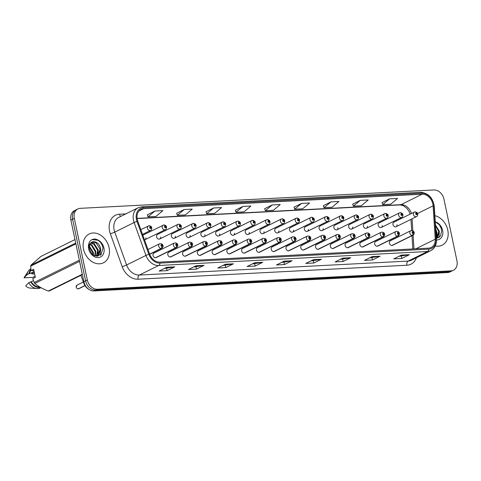 <?xml version="1.0" encoding="UTF-8"?>
<svg xmlns="http://www.w3.org/2000/svg" width="481" height="481" viewBox="0 0 481 481"><rect width="100%" height="100%" fill="white"/><g stroke="black" fill="none" stroke-linecap="round" stroke-linejoin="round"><path stroke-width="0.72" d="M176.569 245.593A1.677 0.998 90 0 1 175.896 247.667A2.513 1.936 -116.3 0 1 173.473 245.364A2.513 1.936 -116.3 0 1 174.362 243.007L153.926 253.108A2.513 1.936 63.7 0 0 153.036 255.459A2.513 1.936 63.7 0 0 156.151 257.612L176.587 247.511A2.513 1.936 -116.3 0 1 176.07 247.661A1.677 1.022 -96 0 0 176.629 245.587A0.836 0.643 63.7 0 0 176.262 243.987A0.836 0.643 63.7 0 0 176.569 245.593L176.28 244.486L176.695 244.775L176.629 245.587M191.342 244.823A1.677 0.998 90 0 1 190.668 246.903A2.513 1.936 -116.3 0 1 188.251 244.595A2.513 1.936 -116.3 0 1 189.135 242.238L168.699 252.339A2.513 1.936 63.7 0 0 167.815 254.696A2.513 1.936 63.7 0 0 170.923 256.842L191.36 246.741A2.513 1.936 -116.3 0 1 190.843 246.891A1.677 1.022 -96 0 0 191.402 244.817A0.836 0.643 63.7 0 0 191.035 243.218A0.836 0.643 63.7 0 0 191.342 244.823L191.059 243.717L191.474 244.005L191.402 244.817M206.121 244.053A1.677 0.998 90 0 1 205.447 246.134A2.513 1.936 -116.3 0 1 203.024 243.825A2.513 1.936 -116.3 0 1 203.914 241.474L183.477 251.569A2.513 1.936 63.7 0 0 182.588 253.926A2.513 1.936 63.7 0 0 185.702 256.072L206.139 245.977A2.513 1.936 -116.3 0 1 205.621 246.122A1.677 1.022 -96 0 0 206.175 244.053A0.836 0.643 63.7 0 0 205.808 242.448A0.836 0.643 63.7 0 0 206.121 244.053L205.832 242.953L206.247 243.236L206.175 244.053M220.893 243.29A1.677 0.998 90 0 1 220.22 245.364A2.513 1.936 -116.3 0 1 217.797 243.061A2.513 1.936 -116.3 0 1 218.687 240.704L198.25 250.799A2.513 1.936 63.7 0 0 197.36 253.156A2.513 1.936 63.7 0 0 200.475 255.309L220.911 245.208A2.513 1.936 -116.3 0 1 220.394 245.358A1.677 1.022 -96 0 0 220.953 243.284A0.836 0.643 63.7 0 0 220.587 241.678A0.836 0.643 63.7 0 0 220.893 243.29L220.605 242.183L221.019 242.472L220.953 243.284M235.666 242.52A1.677 0.998 90 0 1 234.993 244.601A2.513 1.936 -116.3 0 1 232.576 242.292A2.513 1.936 -116.3 0 1 233.459 239.935L213.023 250.036A2.513 1.936 63.7 0 0 212.139 252.393A2.513 1.936 63.7 0 0 215.247 254.539L235.684 244.438A2.513 1.936 -116.3 0 1 235.167 244.588A1.677 1.022 -96 0 0 235.726 242.514A0.836 0.643 63.7 0 0 235.359 240.915A0.836 0.643 63.7 0 0 235.666 242.52L235.377 241.414L235.798 241.702L235.726 242.514M250.445 241.751A1.677 0.998 90 0 1 249.765 243.831A2.513 1.936 -116.3 0 1 247.348 241.522A2.513 1.936 -116.3 0 1 248.238 239.165L227.802 249.266A2.513 1.936 63.7 0 0 226.912 251.623A2.513 1.936 63.7 0 0 230.026 253.77L250.463 243.675A2.513 1.936 -116.3 0 1 249.94 243.819A1.677 1.022 -96 0 0 250.499 241.751A0.836 0.643 63.7 0 0 250.132 240.145A0.836 0.643 63.7 0 0 250.445 241.751L250.156 240.65L250.571 240.933L250.499 241.751M265.217 240.981A1.677 0.998 90 0 1 264.544 243.061A2.513 1.936 -116.3 0 1 262.121 240.759A2.513 1.936 -116.3 0 1 263.011 238.402L242.574 248.497A2.513 1.936 63.7 0 0 241.684 250.854A2.513 1.936 63.7 0 0 244.799 253.006L265.235 242.905A2.513 1.936 -116.3 0 1 264.718 243.055A1.677 1.022 -96 0 0 265.278 240.981A0.836 0.643 63.7 0 0 264.911 239.376A0.836 0.643 63.7 0 0 265.217 240.981L264.929 239.881L265.344 240.169L265.278 240.981M279.99 240.217A1.677 0.998 90 0 1 279.317 242.292A2.513 1.936 -116.3 0 1 276.9 239.989A2.513 1.936 -116.3 0 1 277.784 237.632L257.347 247.733A2.513 1.936 63.7 0 0 256.463 250.09A2.513 1.936 63.7 0 0 259.572 252.236L280.008 242.135A2.513 1.936 -116.3 0 1 279.491 242.286A1.677 1.022 -96 0 0 280.05 240.211A0.836 0.643 63.7 0 0 279.683 238.612A0.836 0.643 63.7 0 0 279.99 240.217L279.701 239.111L280.116 239.4L280.05 240.211M294.769 239.448A1.677 0.998 90 0 1 294.089 241.528A2.513 1.936 -116.3 0 1 291.672 239.219A2.513 1.936 -116.3 0 1 292.562 236.862L272.12 246.963A2.513 1.936 63.7 0 0 271.236 249.32A2.513 1.936 63.7 0 0 274.35 251.467L294.787 241.366A2.513 1.936 -116.3 0 1 294.264 241.516A1.677 1.022 -96 0 0 294.823 239.448A0.836 0.643 63.7 0 0 294.456 237.842A0.836 0.643 63.7 0 0 294.769 239.448L294.48 238.342L294.895 238.63L294.823 239.448M309.542 238.678A1.677 0.998 90 0 1 308.868 240.759A2.513 1.936 -116.3 0 1 306.445 238.456A2.513 1.936 -116.3 0 1 307.335 236.099L286.898 246.194A2.513 1.936 63.7 0 0 286.009 248.551A2.513 1.936 63.7 0 0 289.123 250.697L309.56 240.602A2.513 1.936 -116.3 0 1 309.042 240.753A1.677 1.022 -96 0 0 309.602 238.678A0.836 0.643 63.7 0 0 309.235 237.073A0.836 0.643 63.7 0 0 309.542 238.678L309.253 237.578L309.668 237.861L309.602 238.678M324.314 237.915A1.677 0.998 90 0 1 323.641 239.989A2.513 1.936 -116.3 0 1 321.224 237.686A2.513 1.936 -116.3 0 1 322.108 235.329L301.671 245.43A2.513 1.936 63.7 0 0 300.787 247.781A2.513 1.936 63.7 0 0 303.896 249.934L324.332 239.833A2.513 1.936 -116.3 0 1 323.815 239.983A1.677 1.022 -96 0 0 324.374 237.909A0.836 0.643 63.7 0 0 324.008 236.309A0.836 0.643 63.7 0 0 324.314 237.915L324.026 236.808L324.441 237.097L324.374 237.909M339.093 237.145A1.677 0.998 90 0 1 338.414 239.225A2.513 1.936 -116.3 0 1 335.997 236.917A2.513 1.936 -116.3 0 1 336.88 234.56L316.444 244.661A2.513 1.936 63.7 0 0 315.56 247.018A2.513 1.936 63.7 0 0 318.675 249.164L339.111 239.063A2.513 1.936 -116.3 0 1 338.588 239.213A1.677 1.022 -96 0 0 339.147 237.139A0.836 0.643 63.7 0 0 338.78 235.54A0.836 0.643 63.7 0 0 339.093 237.145L338.804 236.039L339.219 236.327L339.147 237.139M353.866 236.375A1.677 0.998 90 0 1 353.192 238.456A2.513 1.936 -116.3 0 1 350.769 236.147A2.513 1.936 -116.3 0 1 351.659 233.796L331.223 243.891A2.513 1.936 63.7 0 0 330.333 246.248A2.513 1.936 63.7 0 0 333.447 248.394L353.884 238.299A2.513 1.936 -116.3 0 1 353.367 238.444A1.677 1.022 -96 0 0 353.926 236.375A0.836 0.643 63.7 0 0 353.559 234.77A0.836 0.643 63.7 0 0 353.866 236.375L353.577 235.275L353.992 235.558L353.926 236.375M368.638 235.612A1.677 0.998 90 0 1 367.965 237.686A2.513 1.936 -116.3 0 1 365.548 235.383A2.513 1.936 -116.3 0 1 366.432 233.026L345.995 243.121A2.513 1.936 63.7 0 0 345.105 245.478A2.513 1.936 63.7 0 0 348.22 247.631L368.656 237.53A2.513 1.936 -116.3 0 1 368.139 237.68A1.677 1.022 -96 0 0 368.699 235.606A0.836 0.643 63.7 0 0 368.332 234A0.836 0.643 63.7 0 0 368.638 235.612L368.35 234.506L368.765 234.794L368.699 235.606M383.417 234.842A1.677 0.998 90 0 1 382.738 236.923A2.513 1.936 -116.3 0 1 380.321 234.614A2.513 1.936 -116.3 0 1 381.205 232.257L360.768 242.358A2.513 1.936 63.7 0 0 359.884 244.715A2.513 1.936 63.7 0 0 362.999 246.861L383.435 236.76A2.513 1.936 -116.3 0 1 382.912 236.911A1.677 1.022 -96 0 0 383.471 234.836A0.836 0.643 63.7 0 0 383.104 233.237A0.836 0.643 63.7 0 0 383.417 234.842L383.129 233.736L383.543 234.025L383.471 234.836M398.19 234.073A1.677 0.998 90 0 1 397.516 236.153A2.513 1.936 -116.3 0 1 395.093 233.844A2.513 1.936 -116.3 0 1 395.983 231.487L375.547 241.588A2.513 1.936 63.7 0 0 374.657 243.945A2.513 1.936 63.7 0 0 377.771 246.092L398.208 235.997A2.513 1.936 -116.3 0 1 397.691 236.141A1.677 1.022 -96 0 0 398.25 234.073A0.836 0.643 63.7 0 0 397.883 232.467A0.836 0.643 63.7 0 0 398.19 234.073L397.901 232.972L398.316 233.255L398.25 234.073M412.963 233.303A1.677 0.998 90 0 1 412.289 235.383A2.513 1.936 -116.3 0 1 409.866 233.081A2.513 1.936 -116.3 0 1 410.756 230.724L390.319 240.819A2.513 1.936 63.7 0 0 389.43 243.176A2.513 1.936 63.7 0 0 392.544 245.328L412.981 235.227A2.513 1.936 -116.3 0 1 412.464 235.377A1.677 1.022 -96 0 0 413.023 233.303A0.836 0.643 63.7 0 0 412.656 231.698A0.836 0.643 63.7 0 0 412.963 233.303L412.674 232.203L413.089 232.491L413.023 233.303M144.516 239.893A2.513 1.936 63.7 0 0 144.919 239.754A2.513 1.936 63.7 0 0 145.863 237.794M159.698 238.991L180.135 228.89A2.513 1.936 -116.3 0 1 177.02 226.743A2.513 1.936 -116.3 0 1 177.904 224.386L157.467 234.487A2.513 1.936 63.7 0 0 156.584 236.838A2.513 1.936 63.7 0 0 159.698 238.991A2.513 1.936 63.7 0 0 160.642 237.031M174.471 238.221L194.907 228.12A2.513 1.936 -116.3 0 1 191.793 225.974A2.513 1.936 -116.3 0 1 192.683 223.617L172.246 233.718A2.513 1.936 63.7 0 0 171.356 236.075A2.513 1.936 63.7 0 0 174.471 238.221A2.513 1.936 63.7 0 0 175.415 236.261M189.243 237.452L209.68 227.357A2.513 1.936 -116.3 0 1 206.571 225.204A2.513 1.936 -116.3 0 1 207.455 222.853L187.019 232.948A2.513 1.936 63.7 0 0 186.129 235.305A2.513 1.936 63.7 0 0 189.243 237.452A2.513 1.936 63.7 0 0 190.187 235.492M204.022 236.688L224.459 226.587A2.513 1.936 -116.3 0 1 221.344 224.441A2.513 1.936 -116.3 0 1 222.228 222.084L201.792 232.185A2.513 1.936 63.7 0 0 200.908 234.536A2.513 1.936 63.7 0 0 204.022 236.688A2.513 1.936 63.7 0 0 204.96 234.728M218.795 235.918L239.231 225.817A2.513 1.936 -116.3 0 1 236.117 223.671A2.513 1.936 -116.3 0 1 237.007 221.314L216.57 231.415A2.513 1.936 63.7 0 0 215.68 233.772A2.513 1.936 63.7 0 0 218.795 235.918A2.513 1.936 63.7 0 0 219.739 233.958M233.568 235.149L254.004 225.054A2.513 1.936 -116.3 0 1 250.89 222.901A2.513 1.936 -116.3 0 1 251.779 220.551L231.343 230.646A2.513 1.936 63.7 0 0 230.453 233.002A2.513 1.936 63.7 0 0 233.568 235.149A2.513 1.936 63.7 0 0 234.512 233.189M248.34 234.385L268.783 224.284A2.513 1.936 -116.3 0 1 265.668 222.138A2.513 1.936 -116.3 0 1 266.552 219.781L246.116 229.876A2.513 1.936 63.7 0 0 245.232 232.233A2.513 1.936 63.7 0 0 248.34 234.385A2.513 1.936 63.7 0 0 249.284 232.419M263.119 233.616L283.556 223.515A2.513 1.936 -116.3 0 1 280.441 221.368A2.513 1.936 -116.3 0 1 281.331 219.011L260.894 229.112A2.513 1.936 63.7 0 0 260.005 231.469A2.513 1.936 63.7 0 0 263.119 233.616A2.513 1.936 63.7 0 0 264.063 231.656M277.892 232.846L298.328 222.751A2.513 1.936 -116.3 0 1 295.214 220.599A2.513 1.936 -116.3 0 1 296.104 218.242L275.667 228.343A2.513 1.936 63.7 0 0 274.777 230.7A2.513 1.936 63.7 0 0 277.892 232.846A2.513 1.936 63.7 0 0 278.836 230.886M292.664 232.076L313.101 221.981A2.513 1.936 -116.3 0 1 309.992 219.835A2.513 1.936 -116.3 0 1 310.876 217.478L290.44 227.573A2.513 1.936 63.7 0 0 289.556 229.93A2.513 1.936 63.7 0 0 292.664 232.076A2.513 1.936 63.7 0 0 293.608 230.116M307.443 231.313L327.88 221.212A2.513 1.936 -116.3 0 1 324.765 219.065A2.513 1.936 -116.3 0 1 325.655 216.709L305.219 226.81A2.513 1.936 63.7 0 0 304.329 229.166A2.513 1.936 63.7 0 0 307.443 231.313A2.513 1.936 63.7 0 0 308.387 229.353M322.216 230.543L342.652 220.442A2.513 1.936 -116.3 0 1 339.538 218.296A2.513 1.936 -116.3 0 1 340.428 215.939L319.991 226.04A2.513 1.936 63.7 0 0 319.101 228.397A2.513 1.936 63.7 0 0 322.216 230.543A2.513 1.936 63.7 0 0 323.16 228.583M336.989 229.774L357.425 219.679A2.513 1.936 -116.3 0 1 354.317 217.526A2.513 1.936 -116.3 0 1 355.2 215.175L334.764 225.27A2.513 1.936 63.7 0 0 333.88 227.627A2.513 1.936 63.7 0 0 336.989 229.774A2.513 1.936 63.7 0 0 337.933 227.814M351.767 229.01L372.204 218.909A2.513 1.936 -116.3 0 1 369.089 216.763A2.513 1.936 -116.3 0 1 369.979 214.406L349.543 224.507A2.513 1.936 63.7 0 0 348.653 226.858A2.513 1.936 63.7 0 0 351.767 229.01A2.513 1.936 63.7 0 0 352.711 227.05M366.54 228.241L386.977 218.14A2.513 1.936 -116.3 0 1 383.862 215.993A2.513 1.936 -116.3 0 1 384.752 213.636L364.315 223.737A2.513 1.936 63.7 0 0 363.426 226.094A2.513 1.936 63.7 0 0 366.54 228.241A2.513 1.936 63.7 0 0 367.484 226.28M381.313 227.471L401.749 217.376A2.513 1.936 -116.3 0 1 398.641 215.223A2.513 1.936 -116.3 0 1 399.525 212.873L379.088 222.968A2.513 1.936 63.7 0 0 378.204 225.324A2.513 1.936 63.7 0 0 381.313 227.471A2.513 1.936 63.7 0 0 382.257 225.511M396.091 226.707L416.528 216.606A2.513 1.936 -116.3 0 1 413.413 214.46A2.513 1.936 -116.3 0 1 414.303 212.103L393.861 222.198A2.513 1.936 63.7 0 0 392.977 224.555A2.513 1.936 63.7 0 0 396.091 226.707A2.513 1.936 63.7 0 0 397.035 224.747M88.973 289.454A10.047 7.756 -116.3 0 1 83.694 282.984L80.934 275.33M83.49 249.068A16.077 12.404 63.7 0 0 103.415 262.812A16.077 12.404 63.7 0 0 109.091 247.733A16.077 12.404 63.7 0 0 89.171 233.988A16.077 12.404 63.7 0 0 83.49 249.068A16.077 12.404 63.7 0 0 103.415 262.812A16.077 12.404 63.7 0 0 109.091 247.733A16.077 12.404 63.7 0 0 89.171 233.988A16.077 12.404 63.7 0 0 83.49 249.068M435.281 245.965A16.077 12.404 63.7 0 0 442.111 245.214A16.077 12.404 63.7 0 0 447.787 230.134A16.077 12.404 63.7 0 0 434.86 215.668A16.077 12.404 63.7 0 1 447.787 230.134A16.077 12.404 63.7 0 1 442.111 245.214A16.077 12.404 63.7 0 1 435.281 245.965M137.265 219.39A10.72 8.273 -116.3 0 1 141.053 209.337A10.72 8.273 -116.3 0 1 143.639 208.67L422.168 194.198A10.72 8.273 -116.3 0 1 433.11 205.82L435.245 239.201A10.72 8.273 -116.3 0 1 431.21 247.462A10.72 8.273 -116.3 0 1 428.625 248.13L159.8 262.097A10.72 8.273 -116.3 0 1 149.609 254.046L137.776 221.164A10.72 8.273 -116.3 0 1 137.265 219.39M136.442 219.432A11.754 9.073 63.7 0 0 136.995 221.38L148.827 254.263A11.754 9.073 63.7 0 0 160.011 263.095L428.836 249.128A11.754 9.073 63.7 0 0 436.093 239.334L433.964 205.946A11.754 9.073 63.7 0 0 421.957 193.2L143.428 207.672A11.754 9.073 63.7 0 0 136.442 219.432M77.874 208.958L74.441 210.654A10.047 7.756 63.7 0 0 70.887 220.082L83.88 281.728A10.047 7.756 63.7 0 0 93.909 290.939L447.54 272.565L449.26 271.717A10.047 7.756 63.7 0 0 451.683 271.092A10.047 7.756 63.7 0 1 449.26 271.717L95.629 290.091L449.26 271.717L450.98 270.863A10.047 7.756 63.7 0 0 453.403 270.244A10.047 7.756 63.7 0 0 456.95 260.816L443.957 199.176A10.047 7.756 63.7 0 0 433.928 189.959L80.297 208.333A10.047 7.756 63.7 0 0 77.874 208.958A10.047 7.756 63.7 0 0 74.327 218.38L87.32 280.026A10.047 7.756 63.7 0 0 97.348 289.243L450.98 270.863M83.88 281.728L85.6 280.874A10.047 7.756 63.7 0 0 95.629 290.091A10.047 7.756 63.7 0 1 85.6 280.874L72.607 219.234L85.6 280.874L87.32 280.026M76.16 209.806A10.047 7.756 63.7 0 0 72.607 219.234A10.047 7.756 63.7 0 1 76.16 209.806M389.58 198.839L382.702 204.635L390.704 204.221L397.583 198.419L389.58 198.839L382.028 202.609M360.245 200.361L353.367 206.163L361.369 205.748L368.242 199.946L360.245 200.361L352.693 204.13M330.91 201.888L324.032 207.684L332.028 207.269L338.907 201.473L330.91 201.888L323.352 205.658M301.569 203.409L294.697 209.211L302.693 208.796L309.572 202.994L301.569 203.409L294.017 207.179M154.894 211.033L148.016 216.835L156.018 216.414L162.891 210.618L154.894 211.033L147.342 214.803M184.229 209.506L177.351 215.308L185.353 214.893L192.232 209.091L184.229 209.506L176.677 213.281M213.564 207.984L206.686 213.78L214.688 213.366L221.567 207.57L213.564 207.984L206.012 211.754M242.899 206.457L236.021 212.259L244.023 211.844L250.902 206.042L242.899 206.457L235.347 210.227M272.234 204.936L265.356 210.732L273.358 210.317L280.237 204.521L272.234 204.936L264.682 208.706M350.763 257.72L343.121 261.496L335.119 261.911L342.761 258.135L350.763 257.72A2.682 1.617 -93 0 1 350.487 257.81L342.586 258.225M380.098 256.199L372.456 259.968L364.46 260.389L372.096 256.613L380.098 256.199A2.682 1.617 -93 0 1 379.822 256.289L371.921 256.698M409.433 254.671L401.791 258.447L393.795 258.862L401.431 255.086L409.433 254.671A2.682 1.617 -93 0 1 409.163 254.762L401.256 255.177M262.752 262.295L255.116 266.071L247.114 266.486L254.756 262.71L262.752 262.295A2.682 1.617 -93 0 1 262.482 262.385L254.575 262.794M233.417 263.816L225.781 267.592L217.779 268.007L225.421 264.231L233.417 263.816A2.682 1.617 -93 0 1 233.147 263.913L225.24 264.322M204.082 265.344L196.44 269.12L188.444 269.534L196.08 265.759L204.082 265.344A2.682 1.617 -93 0 1 203.812 265.434L195.905 265.843M174.747 266.865L167.105 270.641L159.109 271.056L166.745 267.286L174.747 266.865A2.682 1.617 -93 0 1 174.471 266.961L166.57 267.37M321.428 259.247L313.786 263.023L305.784 263.438L313.426 259.662L321.428 259.247A2.682 1.617 -93 0 1 321.152 259.337L313.251 259.746M292.093 260.768L284.451 264.544L276.449 264.959L284.091 261.183L292.093 260.768A2.682 1.617 -93 0 1 291.817 260.864L283.916 261.273M284.451 264.544L283.982 262.313M281.547 262.44L291.817 260.864M313.786 263.023L313.317 260.792M310.882 260.918L321.152 259.337M167.105 270.641L166.636 268.41M164.207 268.536L174.471 266.961M196.44 269.12L195.971 266.889M193.542 267.015L203.812 265.434M225.781 267.592L225.306 265.362M222.877 265.488L233.147 263.913M255.116 266.071L254.647 263.841M252.212 263.967L262.482 262.385M401.791 258.447L401.322 256.217M398.893 256.343L409.163 254.762M372.456 259.968L371.987 257.738M369.558 257.87L379.822 256.289M343.121 261.496L342.652 259.265M340.223 259.391L350.487 257.81M265.356 210.732L264.67 208.67M236.021 212.259L235.335 210.197M206.686 213.78L206 211.724M177.351 215.308L176.665 213.245M148.016 216.835L147.33 214.773M294.697 209.211L294.005 207.149M324.032 207.684L323.346 205.621M353.367 206.163L352.681 204.1M382.702 204.635L382.016 202.573M447.54 272.565A10.047 7.756 63.7 0 0 449.963 271.939L453.403 270.244M142.538 234.403L150.583 230.429A2.513 1.936 -116.3 0 1 147.469 228.277A2.513 1.936 -116.3 0 1 148.358 225.92A2.513 1.936 -116.3 0 1 148.876 225.775A1.677 1.022 84 0 1 149.098 225.709A1.677 1.022 84 0 1 150.228 226.9A0.836 0.643 63.7 0 0 150.595 228.505A0.836 0.643 63.7 0 0 150.282 226.9L150.571 228L150.156 227.717L150.228 226.9M150.282 226.9A1.677 0.998 -90 0 0 149.332 225.697A1.677 0.998 -90 0 0 149.218 225.709M78.181 288.895L78.156 288.895C76.882 288.498 76.232 287.885 76.232 287.061A2.008 1.551 63.7 0 0 78.181 288.895L84.951 285.552M78.271 288.853L84.981 285.6M149.657 254.178L161.297 248.43A1.677 1.022 -96 0 0 161.856 246.356A0.836 0.643 63.7 0 0 161.484 244.751A0.836 0.643 63.7 0 0 161.796 246.356L161.508 245.256L161.923 245.538L161.856 246.356M161.796 246.356A1.677 0.998 90 0 1 161.123 248.436A2.513 1.936 -116.3 0 1 158.7 246.128A2.513 1.936 -116.3 0 1 159.59 243.777C161.526 243.518 162.668 244.138 163.005 245.647C163.275 246.525 162.879 247.402 161.814 248.28A2.513 1.936 -116.3 0 1 161.297 248.43M149.633 254.112L161.123 248.436M78.734 288.768L78.319 288.889A2.008 1.551 63.7 0 0 78.734 288.768L85.023 285.666M144.919 239.754L165.356 229.659A2.513 1.936 -116.3 0 1 162.247 227.513A2.513 1.936 -116.3 0 1 163.131 225.156A2.513 1.936 -116.3 0 1 163.648 225.006A1.677 1.022 84 0 1 163.871 224.94A1.677 1.022 84 0 1 165.001 226.136A0.836 0.643 63.7 0 0 165.368 227.735A0.836 0.643 63.7 0 0 165.061 226.13L165.35 227.236L164.935 226.948L165.001 226.136M165.061 226.13A1.677 0.998 -90 0 0 164.105 224.928A1.677 0.998 -90 0 0 163.991 224.94M178.643 224.17L177.904 224.386A2.513 1.936 -116.3 0 1 178.427 224.236A1.677 1.022 84 0 1 178.643 224.17A1.677 1.022 84 0 1 179.774 225.367A0.836 0.643 63.7 0 0 180.147 226.972A0.836 0.643 63.7 0 0 179.834 225.361L180.122 226.467L179.708 226.178L179.774 225.367M179.834 225.361A1.677 0.998 -90 0 0 178.878 224.158A1.677 0.998 -90 0 0 178.764 224.17M193.422 223.406L192.683 223.617A2.513 1.936 -116.3 0 1 193.2 223.473A1.677 1.022 84 0 1 193.422 223.406A1.677 1.022 84 0 1 194.552 224.597A0.836 0.643 63.7 0 0 194.919 226.202A0.836 0.643 63.7 0 0 194.607 224.597L194.895 225.697L194.48 225.415L194.552 224.597M194.607 224.597A1.677 0.998 -90 0 0 193.657 223.394A1.677 0.998 -90 0 0 193.542 223.406M208.195 222.637L207.455 222.853A2.513 1.936 -116.3 0 1 207.972 222.703A1.677 1.022 84 0 1 208.195 222.637A1.677 1.022 84 0 1 209.325 223.833A0.836 0.643 63.7 0 0 209.692 225.433A0.836 0.643 63.7 0 0 209.385 223.827L209.674 224.934L209.259 224.645L209.325 223.833M209.385 223.827A1.677 0.998 -90 0 0 208.429 222.625A1.677 0.998 -90 0 0 208.315 222.637M155.634 257.756L176.07 247.661M155.459 257.768L175.896 247.667M170.406 256.992L190.843 246.891M170.232 256.998L190.668 246.903M185.179 256.223L205.621 246.122M185.005 256.235L205.447 246.134M89.346 246.086L93.404 252.489L93.434 255.026M89.292 246.753L92.797 252.79L92.899 254.623M89.911 244.144L91.895 244.967L95.833 251.292L95.256 255.916M89.731 244.552L91.288 245.262L95.226 251.593L94.835 255.766M90.795 242.893L94.324 243.765L98.256 250.096L96.711 256.205M90.554 243.158L93.717 244.065L97.649 250.397L96.38 256.169M95.388 241.919A7.57 5.844 63.7 0 0 91.793 242.177C90.025 244.011 89.31 242.677 89.484 248.948C90.939 252.988 92.809 255.297 95.094 255.862L101.1 254.623L102.976 248.118C102.243 244.071 100.198 241.215 96.831 239.55L94.883 238.931L91.919 239.55L89.616 241.534L88.925 243.47L89.141 247.493L89.905 244.15C91.059 241.973 92.887 241.228 95.388 241.919C98.166 243.007 99.928 245.334 100.679 248.893L98.587 255.537L97.571 256.211M91.612 242.274L96.14 242.869L100.078 249.194L97.98 255.838L97.475 256.217M33.923 270.556L31.037 270.599L30.688 266.179A18.086 13.955 63.7 0 1 30.952 265.169L75.727 243.043M75 239.58L40.987 256.385L30.952 265.169M30.994 270.214A10.047 7.756 63.7 0 0 29.533 273.737L34.115 271.476M30.904 269.306A10.72 8.273 63.7 0 0 28.95 273.767L29.533 273.737M30.856 268.783A10.72 8.273 63.7 0 0 28.343 271.104A10.72 8.273 63.7 0 0 27.044 274.711L28.95 273.767M35.167 276.473L32.377 277.393L24.05 277.826L27.044 274.711M28.343 271.104L24.435 277.116A6.698 5.171 63.7 0 0 24.05 277.826M34.307 272.378L31.518 273.755L34.668 274.092M82.383 274.615L49.236 290.993A18.086 13.955 63.7 0 1 48.292 291.041L82.299 274.236M79.587 261.357L34.812 283.483C38.36 286.448 42.857 288.967 48.292 291.041M31.037 270.599L33.658 269.3L35.347 277.327L32.732 278.625L34.133 282.521L79.341 260.185M34.133 282.521A18.086 13.955 63.7 0 0 34.812 283.483M75.896 243.837L30.688 266.179M33.423 280.682L31.229 281.764A10.047 7.756 63.7 0 0 39.797 287.001M31.229 281.764L30.646 281.794A10.72 8.273 63.7 0 0 40.729 287.542M30.646 281.794L28.734 282.738A10.72 8.273 63.7 0 0 36.977 288.582A10.72 8.273 63.7 0 0 40.494 287.927L40.981 287.686M28.734 282.738L25.74 285.852A6.698 5.171 63.7 0 0 29.828 288.035L36.977 288.582M91.841 239.586L98.022 240.235L99.958 241.793M100.637 248.623L100.319 255.279M98.208 249.819L98.178 255.664M435.714 229.022L436.952 232.491L436.243 237.38M435.828 230.838L436.345 232.792L436.177 236.309M435.455 224.976L439.375 231.295L437.283 237.939L436.321 238.582M435.503 225.739L438.774 231.595L436.315 238.516M436.321 238.606L440.578 236.057L441.666 230.519C440.939 226.467 438.894 223.611 435.527 221.951L435.251 221.831M435.257 221.915L438.654 224.194M439.327 231.024L439.015 237.68M436.904 232.221L436.874 238.059M222.968 221.867L222.228 222.084A2.513 1.936 -116.3 0 1 222.751 221.933A1.677 1.022 84 0 1 222.968 221.867A1.677 1.022 84 0 1 224.098 223.064A0.836 0.643 63.7 0 0 224.465 224.663A0.836 0.643 63.7 0 0 224.158 223.058L224.447 224.164L224.032 223.875L224.098 223.064M224.158 223.058A1.677 0.998 -90 0 0 223.202 221.855A1.677 0.998 -90 0 0 223.088 221.867M237.746 221.104L237.007 221.314A2.513 1.936 -116.3 0 1 237.524 221.164A1.677 1.022 84 0 1 237.746 221.104A1.677 1.022 84 0 1 238.877 222.294A0.836 0.643 63.7 0 0 239.243 223.899A0.836 0.643 63.7 0 0 238.931 222.294L239.219 223.394L238.804 223.112L238.877 222.294M238.931 222.294A1.677 0.998 -90 0 0 237.981 221.092A1.677 0.998 -90 0 0 237.867 221.098M252.519 220.334L251.779 220.551A2.513 1.936 -116.3 0 1 252.297 220.4A1.677 1.022 84 0 1 252.519 220.334A1.677 1.022 84 0 1 253.649 221.525A0.836 0.643 63.7 0 0 254.016 223.13A0.836 0.643 63.7 0 0 253.709 221.525L253.998 222.631L253.583 222.342L253.649 221.525M253.709 221.525A1.677 0.998 -90 0 0 252.753 220.322A1.677 0.998 -90 0 0 252.639 220.334M199.958 255.453L220.394 245.358M199.783 255.465L220.22 245.364M214.73 254.689L235.167 244.588M214.556 254.696L234.993 244.601M229.503 253.92L249.94 243.819M229.329 253.932L249.765 243.831M267.292 219.564L266.552 219.781A2.513 1.936 -116.3 0 1 267.075 219.631A1.677 1.022 84 0 1 267.292 219.564A1.677 1.022 84 0 1 268.422 220.761A0.836 0.643 63.7 0 0 268.789 222.36A0.836 0.643 63.7 0 0 268.482 220.755L268.771 221.861L268.356 221.573L268.422 220.761M268.482 220.755A1.677 0.998 -90 0 0 267.526 219.552A1.677 0.998 -90 0 0 267.412 219.564M282.07 218.801L281.331 219.011A2.513 1.936 -116.3 0 1 281.848 218.861A1.677 1.022 84 0 1 282.07 218.801A1.677 1.022 84 0 1 283.201 219.991A0.836 0.643 63.7 0 0 283.568 221.597A0.836 0.643 63.7 0 0 283.255 219.991L283.543 221.092L283.129 220.803L283.201 219.991M283.255 219.991A1.677 0.998 -90 0 0 282.305 218.789A1.677 0.998 -90 0 0 282.191 218.795M296.843 218.031L296.104 218.242A2.513 1.936 -116.3 0 1 296.621 218.097A1.677 1.022 84 0 1 296.843 218.031A1.677 1.022 84 0 1 297.973 219.222A0.836 0.643 63.7 0 0 298.34 220.827A0.836 0.643 63.7 0 0 298.034 219.222L298.322 220.322L297.907 220.039L297.973 219.222M298.034 219.222A1.677 0.998 -90 0 0 297.078 218.019A1.677 0.998 -90 0 0 296.963 218.031M311.616 217.262L310.876 217.478A2.513 1.936 -116.3 0 1 311.399 217.328A1.677 1.022 84 0 1 311.616 217.262A1.677 1.022 84 0 1 312.746 218.458A0.836 0.643 63.7 0 0 313.113 220.057A0.836 0.643 63.7 0 0 312.806 218.452L313.095 219.558L312.68 219.27L312.746 218.458M312.806 218.452A1.677 0.998 -90 0 0 311.85 217.25A1.677 0.998 -90 0 0 311.736 217.262M326.389 216.492L325.655 216.709A2.513 1.936 -116.3 0 1 326.172 216.558A1.677 1.022 84 0 1 326.389 216.492A1.677 1.022 84 0 1 327.525 217.689A0.836 0.643 63.7 0 0 327.892 219.294A0.836 0.643 63.7 0 0 327.579 217.683L327.868 218.789L327.453 218.5L327.525 217.689M327.579 217.683A1.677 0.998 -90 0 0 326.629 216.48A1.677 0.998 -90 0 0 326.515 216.492M244.282 253.15L264.718 243.055M244.107 253.162L264.544 243.061M259.055 252.387L279.491 242.286M258.88 252.393L279.317 242.292M273.827 251.617L294.264 241.516M273.653 251.623L294.089 241.528M288.606 250.848L309.042 240.753M288.432 250.86L308.868 240.759M303.379 250.084L323.815 239.983M303.204 250.09L323.641 239.989M341.167 215.728L340.428 215.939A2.513 1.936 -116.3 0 1 340.945 215.795A1.677 1.022 84 0 1 341.167 215.728A1.677 1.022 84 0 1 342.298 216.919A0.836 0.643 63.7 0 0 342.664 218.524A0.836 0.643 63.7 0 0 342.358 216.919L342.646 218.019L342.231 217.737L342.298 216.919M342.358 216.919A1.677 0.998 -90 0 0 341.402 215.716A1.677 0.998 -90 0 0 341.288 215.728M355.94 214.959L355.2 215.175A2.513 1.936 -116.3 0 1 355.724 215.025A1.677 1.022 84 0 1 355.94 214.959A1.677 1.022 84 0 1 357.07 216.155A0.836 0.643 63.7 0 0 357.437 217.755A0.836 0.643 63.7 0 0 357.13 216.149L357.419 217.256L357.004 216.967L357.07 216.155M357.13 216.149A1.677 0.998 -90 0 0 356.174 214.947A1.677 0.998 -90 0 0 356.06 214.959M370.713 214.189L369.979 214.406A2.513 1.936 -116.3 0 1 370.496 214.255A1.677 1.022 84 0 1 370.713 214.189A1.677 1.022 84 0 1 371.849 215.386A0.836 0.643 63.7 0 0 372.216 216.991A0.836 0.643 63.7 0 0 371.903 215.38L372.192 216.486L371.777 216.197L371.849 215.386M371.903 215.38A1.677 0.998 -90 0 0 370.953 214.177A1.677 0.998 -90 0 0 370.833 214.189M385.491 213.426L384.752 213.636A2.513 1.936 -116.3 0 1 385.269 213.486A1.677 1.022 84 0 1 385.491 213.426A1.677 1.022 84 0 1 386.622 214.616A0.836 0.643 63.7 0 0 386.989 216.222A0.836 0.643 63.7 0 0 386.682 214.616L386.964 215.716L386.55 215.434L386.622 214.616M386.682 214.616A1.677 0.998 -90 0 0 385.726 213.414A1.677 0.998 -90 0 0 385.612 213.42M400.264 212.656L399.525 212.873A2.513 1.936 -116.3 0 1 400.042 212.722A1.677 1.022 84 0 1 400.264 212.656A1.677 1.022 84 0 1 401.394 213.847A0.836 0.643 63.7 0 0 401.761 215.452A0.836 0.643 63.7 0 0 401.455 213.847L401.743 214.953L401.328 214.664L401.394 213.847M401.455 213.847A1.677 0.998 -90 0 0 400.499 212.644A1.677 0.998 -90 0 0 400.384 212.656M415.037 211.887L414.303 212.103A2.513 1.936 -116.3 0 1 414.82 211.953A1.677 1.022 84 0 1 415.037 211.887A1.677 1.022 84 0 1 416.173 213.083A0.836 0.643 63.7 0 0 416.54 214.682A0.836 0.643 63.7 0 0 416.227 213.077L416.516 214.183L416.101 213.895L416.173 213.083M416.227 213.077A1.677 0.998 -90 0 0 415.277 211.874A1.677 0.998 -90 0 0 415.157 211.887M318.151 249.314L338.588 239.213M317.977 249.32L338.414 239.225M332.93 248.545L353.367 238.444M332.756 248.557L353.192 238.456M347.703 247.775L368.139 237.68M347.529 247.787L367.965 237.686M362.476 247.012L382.912 236.911M362.301 247.018L382.738 236.923M377.254 246.242L397.691 236.141M377.08 246.254L397.516 236.153M392.027 245.472L412.464 235.377M391.853 245.484L412.289 235.383M84.145 282.762L83.694 282.984M143.639 208.67L138.955 210.985M416.426 257.756A16.745 12.921 -116.3 0 1 406.926 265.235L138.101 279.202A3.349 2.02 -93 0 1 139.334 275.048L158.7 265.482A13.396 10.335 -116.3 0 1 145.959 255.411L134.121 222.535A13.396 10.335 -116.3 0 1 133.49 220.31A13.396 10.335 -116.3 0 1 138.221 207.744L118.855 217.316A13.396 10.335 63.7 0 0 114.123 229.882A13.396 10.335 63.7 0 0 114.755 232.101L126.593 264.983A13.396 10.335 63.7 0 0 139.334 275.048L408.159 261.081A13.396 10.335 63.7 0 0 411.387 260.251L430.754 250.679A13.396 10.335 -116.3 0 1 427.525 251.509L158.7 265.482A3.349 2.02 -93 0 0 160.011 263.095M136.995 221.38A3.349 0.313 -19.8 0 0 134.121 222.535L114.755 232.101A3.349 0.313 160.2 0 1 110.335 233.742A16.745 12.921 -116.3 0 1 119.498 214.219L125.788 213.889M428.836 249.128A3.349 2.02 87 0 1 427.525 251.509L408.159 261.081A3.349 2.02 -93 0 0 406.926 265.235M436.093 239.334A3.349 1.016 -3.6 0 1 436.393 239.718L434.265 206.331C432.846 197.649 428.252 192.977 420.484 192.304L141.955 206.782A3.349 2.02 87 0 1 143.428 207.672M138.101 279.202A16.745 12.921 -116.3 0 1 122.174 266.624A3.349 0.313 160.2 0 0 126.593 264.983L145.959 255.411A3.349 0.313 -19.8 0 1 148.827 254.263M433.964 205.946A3.349 1.016 -3.6 0 1 434.265 206.331M421.957 193.2A3.349 2.02 -93 0 0 420.484 192.304M122.174 266.624L110.335 233.742M74.327 218.38L70.887 220.082M97.348 289.243L93.909 290.939M119.498 214.219A3.349 2.02 -93 0 0 120.755 216.378M435.245 239.201L415.831 248.797M433.11 205.82L417.574 213.498M413.991 248.887L413.113 235.155M412.836 230.778L412.073 218.807M411.423 213.528A10.72 8.273 63.7 0 0 400.968 204.672L137.097 218.386M422.168 194.198L400.968 204.672A6.031 3.638 -93 0 1 400.06 204.912L137.121 218.578M76.954 285.167A2.008 1.551 63.7 0 0 76.245 287.055L76.954 285.167L83.339 282.01M91.793 242.177A7.57 5.844 63.7 0 0 91.023 242.658M88.925 243.47A9.584 7.395 63.7 0 0 88.66 248.797A9.584 7.395 63.7 0 0 98.226 257.582A9.584 7.395 63.7 0 0 103.92 248.004A9.584 7.395 63.7 0 0 96.831 239.55M436.411 239.989A9.584 7.395 63.7 0 0 442.616 230.405A9.584 7.395 63.7 0 0 435.527 221.951M430.754 250.679C434.686 248.491 436.568 244.835 436.393 239.718M141.955 206.782L138.221 207.744M412.842 248.948L412.001 235.714M411.67 230.495L410.954 219.36M410.209 214.123L409.265 211.796L406.968 208.435L403.373 205.67L400.06 204.912M150.583 230.429C151.371 230.219 151.768 229.341 151.774 227.796C151.755 226.87 150.938 226.172 149.332 225.697M140.825 229.641L149.098 225.709M147.98 249.513L159.59 243.777M149.693 254.269L161.814 248.28M165.356 229.659C166.143 229.455 166.54 228.577 166.552 227.026C166.528 226.1 165.717 225.403 164.105 224.928M142.821 235.191L163.871 224.94M180.135 228.89C180.916 228.685 181.319 227.808 181.325 226.256C181.301 225.33 180.489 224.633 178.878 224.158M194.907 228.12C195.695 227.916 196.092 227.038 196.098 225.493C196.08 224.567 195.262 223.863 193.657 223.394M209.68 227.357C210.468 227.152 210.864 226.274 210.876 224.723C210.852 223.797 210.041 223.1 208.429 222.625M174.362 243.007C176.305 242.749 177.441 243.374 177.784 244.877C178.054 245.761 177.657 246.639 176.587 247.511M189.135 242.238C191.077 241.979 192.22 242.604 192.556 244.114C192.827 244.991 192.43 245.869 191.36 246.741M203.914 241.474C205.85 241.209 206.992 241.835 207.329 243.344C207.6 244.222 207.203 245.1 206.139 245.977M224.459 226.587C225.24 226.383 225.643 225.505 225.649 223.954C225.625 223.028 224.813 222.33 223.202 221.855M239.231 225.817C240.019 225.613 240.416 224.735 240.422 223.19C240.404 222.264 239.586 221.561 237.981 221.092M254.004 225.054C254.792 224.843 255.189 223.972 255.201 222.42C255.177 221.494 254.359 220.797 252.753 220.322M218.687 240.704C220.629 240.446 221.765 241.071 222.102 242.574C222.378 243.458 221.981 244.33 220.911 245.208M233.459 239.935C235.401 239.676 236.544 240.302 236.88 241.811C237.151 242.689 236.754 243.566 235.684 244.438M248.238 239.165C250.174 238.907 251.316 239.532 251.653 241.041C251.924 241.919 251.527 242.797 250.463 243.675M268.783 224.284C269.564 224.08 269.961 223.202 269.973 221.651C269.949 220.725 269.138 220.027 267.526 219.552M283.556 223.515C284.343 223.31 284.74 222.432 284.746 220.881C284.728 219.961 283.91 219.258 282.305 218.789M298.328 222.751C299.116 222.541 299.513 221.663 299.525 220.118C299.501 219.192 298.683 218.494 297.078 218.019M313.101 221.981C313.889 221.777 314.285 220.899 314.297 219.348C314.273 218.422 313.462 217.725 311.85 217.25M327.88 221.212C328.667 221.007 329.064 220.13 329.07 218.578C329.052 217.652 328.234 216.955 326.629 216.48M263.011 238.402C264.953 238.143 266.089 238.762 266.426 240.272C266.702 241.149 266.3 242.027 265.235 242.905M277.784 237.632C279.726 237.373 280.862 237.999 281.205 239.502C281.475 240.386 281.078 241.264 280.008 242.135M292.562 236.862C294.498 236.604 295.641 237.229 295.977 238.738C296.248 239.616 295.851 240.494 294.787 241.366M307.335 236.099C309.277 235.84 310.413 236.46 310.75 237.969C311.027 238.847 310.624 239.724 309.56 240.602M322.108 235.329C324.05 235.071 325.186 235.696 325.529 237.199C325.799 238.083 325.403 238.961 324.332 239.833M342.652 220.442C343.44 220.238 343.837 219.36 343.843 217.815C343.825 216.889 343.007 216.185 341.402 215.716M357.425 219.679C358.213 219.474 358.61 218.596 358.622 217.045C358.598 216.119 357.786 215.422 356.174 214.947M372.204 218.909C372.991 218.705 373.388 217.827 373.394 216.276C373.376 215.35 372.559 214.652 370.953 214.177M386.977 218.14C387.764 217.935 388.161 217.057 388.167 215.512C388.149 214.586 387.331 213.883 385.726 213.414M401.749 217.376C402.537 217.165 402.934 216.294 402.946 214.742C402.922 213.817 402.11 213.119 400.499 212.644M416.528 216.606C417.316 216.402 417.712 215.524 417.718 213.973C417.694 213.047 416.883 212.349 415.277 211.874M336.88 234.56C338.822 234.301 339.965 234.926 340.301 236.436C340.572 237.313 340.175 238.191 339.111 239.063M351.659 233.796C353.601 233.532 354.737 234.157 355.074 235.666C355.345 236.544 354.948 237.422 353.884 238.299M366.432 233.026C368.374 232.768 369.51 233.393 369.853 234.896C370.123 235.78 369.727 236.652 368.656 237.53M381.205 232.257C383.147 231.998 384.289 232.624 384.626 234.133C384.896 235.011 384.499 235.888 383.435 236.76M395.983 231.487C397.925 231.229 399.062 231.854 399.398 233.363C399.669 234.241 399.272 235.119 398.208 235.997M410.756 230.724C412.698 230.465 413.834 231.084 414.177 232.594C414.448 233.471 414.051 234.349 412.981 235.227"/></g></svg>
